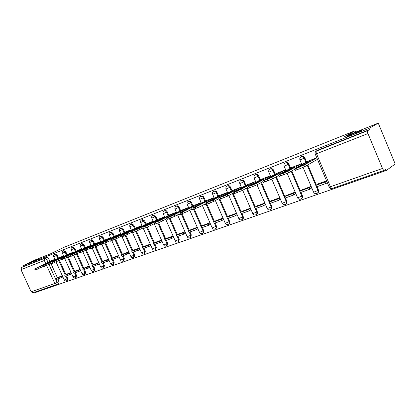 <?xml version="1.0" encoding="UTF-8"?>
<svg xmlns="http://www.w3.org/2000/svg" width="416" height="416" viewBox="0 0 416 416"><rect width="100%" height="100%" fill="white"/><g stroke="black" fill="none" stroke-linecap="round" stroke-linejoin="round"><path stroke-width="0.62" d="M38.839 259.111L30.462 262.73L38.839 259.111M361.79 130.681C359.351 132.101 348.655 136.594 346.882 136.942L347.183 136.49C349.705 135.039 360.136 130.655 362.024 130.26L361.79 130.681M58.422 258.029L57.122 255.164L55.167 254.004M67.137 254.654L65.822 251.748L63.825 250.583M76.086 251.191L74.755 248.243L72.712 247.068M85.275 247.629L83.928 244.639L81.838 243.454M94.713 243.974L93.35 240.942L91.213 239.746M104.416 240.219L103.033 237.136L100.849 235.94M114.39 236.356L112.991 233.23L110.75 232.019M124.649 232.383L123.23 229.206L120.936 227.994M135.2 228.296L133.765 225.072L131.414 223.85M146.063 224.089L144.612 220.813L142.199 219.586M157.253 219.757L155.776 216.429L153.301 215.192M168.776 215.296L167.284 211.91C166.676 210.777 165.896 210.33 164.939 210.569L164.741 210.673M180.653 210.699L179.14 207.251C178.526 206.102 177.726 205.65 176.743 205.899L176.561 205.993M192.904 205.956L191.37 202.452C190.741 201.282 189.925 200.829 188.911 201.089L188.713 201.183M205.54 201.063L203.986 197.496C203.346 196.31 202.509 195.853 201.464 196.123L201.25 196.227M218.582 196.019L217.001 192.384C216.356 191.178 215.498 190.715 214.417 190.996L214.193 191.11M232.05 190.804L230.448 187.106C229.793 185.879 228.909 185.411 227.796 185.702L227.552 185.827M245.965 185.422L244.343 181.652C243.672 180.404 242.767 179.93 241.618 180.237L241.353 180.372M260.354 179.852L258.7 176.015C258.024 174.746 257.093 174.268 255.908 174.585L255.616 174.73M275.236 174.096L273.556 170.18C272.87 168.891 271.908 168.407 270.681 168.74L270.369 168.901M290.633 168.142L288.933 164.143C288.231 162.828 287.243 162.344 285.974 162.687L285.636 162.864M306.582 161.975L304.855 157.893C304.138 156.556 303.124 156.068 301.813 156.426L301.439 156.619M35.183 292.022L35.402 292.49L386.37 170.435L385.866 169.213L384.358 170.295C383.739 170.43 383.12 169.816 382.491 168.459L367.973 133.572L316.508 153.754L330.439 186.737L382.491 168.459M378.258 123.141L368.909 128.45L23.135 265.741L35.454 259.813L50.617 253.77L63.903 247.348L355.103 130.759L344.568 136.573L378.258 123.141L395.2 163.992L386.37 170.435M56.618 284.549L33.015 292.776L31.164 291.819L20.987 269.656L21.538 267.472L23.494 266.526L46.831 257.291L48.641 258.497L49.93 261.321M50.976 263.619L57.403 277.737M57.97 278.97L59.093 281.44L57.169 282.464L56.878 284.44M23.494 266.526L23.135 265.741M315.848 151.325L367.921 130.536L369.418 129.678L368.909 128.45M367.921 130.536C367.39 131.024 367.406 132.038 367.973 133.572M307.856 161.252L316.8 157.778M326.544 180.83L317.522 184.07L317.626 184.309M311.298 188.256L310.632 186.54L301.501 190.091M301.434 164.876L301.018 163.899L291.866 167.456M295.407 193.924L294.746 192.244L285.932 195.671M285.652 170.914L285.267 170.009L276.427 173.441M280.056 199.399L279.406 197.751L270.884 201.068M270.41 176.753L270.046 175.906L261.508 179.223M265.221 204.693L264.576 203.07L256.339 206.284M255.684 182.4L255.341 181.61L247.083 184.818M250.874 209.815L250.234 208.218L242.268 211.328M241.441 187.86L241.124 187.122L233.132 190.226M236.99 214.77L236.361 213.2L228.649 216.216M227.666 193.154L227.365 192.457L219.632 195.458M214.048 197.621L206.56 200.528M222.924 218.02L215.462 220.943M193.887 205.436L201.136 202.623M209.903 222.695L202.68 225.524M188.578 207.49L181.615 210.2M197.236 227.245L190.294 229.97M169.707 214.812L176.405 212.212L157.695 221.634L155.126 222.368L169.744 214.796M184.954 231.65L178.282 234.276M158.153 219.289L164.596 216.788M173.04 235.924L166.629 238.456M146.942 223.636L153.14 221.234M161.486 240.074L155.314 242.512M136.053 227.859L142.022 225.545M150.264 244.104L144.326 246.454M131.222 229.731L125.476 231.962M139.365 248.014L133.65 250.281M115.196 235.945L120.728 233.797M128.773 251.815L123.276 254.004M105.201 239.819L110.526 237.754M118.482 255.507L113.183 257.618M95.477 243.589L100.61 241.597M108.472 259.1L103.371 261.139M86.018 247.255L90.964 245.336M98.738 262.595L93.824 264.566M76.809 250.827L81.578 248.976M89.263 265.996L84.526 267.899M67.844 254.301L72.441 252.517M80.038 269.308L75.478 271.144M59.108 257.686L63.544 255.97M71.058 272.532L66.659 274.305M59.498 260.395L65.983 274.664M66.55 275.912L67.683 278.413L67.002 278.777L66.695 280.784C65.64 281.185 64.823 280.904 64.246 279.942L67.002 278.777L65.822 276.172M68.24 257.088L74.781 271.513M75.353 272.776L76.502 275.309L75.821 275.678L75.494 277.711C74.428 278.122 73.601 277.836 73.018 276.858L75.821 275.678L74.625 273.036M77.22 253.692L83.814 268.278M84.391 269.558L85.556 272.126L84.874 272.49L84.526 274.56C83.45 274.971 82.612 274.685 82.025 273.692L84.874 272.49L83.663 269.818M86.44 250.208L93.09 264.956M93.673 266.25L94.848 268.856L94.172 269.22L93.803 271.326C92.711 271.742 91.868 271.445 91.27 270.436L94.172 269.22L92.945 266.51M95.909 246.631L102.617 261.544M103.21 262.855L104.395 265.491L103.719 265.86L103.329 267.998C102.227 268.419 101.374 268.122 100.766 267.098L103.719 265.86L102.482 263.11M105.638 242.944L112.414 258.04M113.006 259.36L114.208 262.038L113.532 262.408L113.121 264.581C112.003 265.008 111.14 264.706 110.526 263.666L113.532 262.408L112.278 259.62M115.643 239.153L122.481 254.436M123.079 255.772L124.296 258.487L123.62 258.861L123.188 261.066C122.054 261.503 121.181 261.191 120.557 260.14L123.62 258.861L122.356 256.032M125.923 235.248L132.834 250.728M133.437 252.08L134.664 254.836L133.999 255.211L133.536 257.457C132.392 257.894 131.503 257.582 130.874 256.511L133.999 255.211L132.714 252.34M136.505 231.228L143.484 246.917M144.092 248.284L145.34 251.082L144.669 251.456L144.186 253.739C143.026 254.186 142.126 253.864 141.487 252.777L144.669 251.456L143.374 248.539M147.394 227.084L154.45 242.991M155.064 244.374L156.322 247.213L155.657 247.588L155.147 249.912C153.972 250.37 153.057 250.042 152.407 248.94L155.657 247.588L154.346 244.634M158.6 222.804L165.74 238.95M166.358 240.354L167.632 243.235L166.972 243.61L166.436 245.976C165.24 246.433 164.315 246.106 163.654 244.982L166.972 243.61L165.646 240.604M170.139 218.39L177.367 234.79M177.996 236.205L179.286 239.132L178.63 239.507L178.064 241.914C176.852 242.388 175.911 242.05 175.24 240.906L178.63 239.507L177.284 236.46M182.036 213.834L189.353 230.5M189.982 231.936L191.292 234.905L190.642 235.284L190.044 237.734C188.812 238.212 187.86 237.869 187.179 236.709L190.642 235.284L189.28 232.185M194.298 209.139L201.713 226.08M202.348 227.531L203.668 230.547L203.024 230.927L203.185 232.424L202.394 233.423C201.146 233.906 200.179 233.558 199.488 232.378L203.024 230.927L201.646 227.781M206.95 204.298L214.464 221.52M215.103 222.986L216.44 226.054L215.805 226.429C216.221 227.614 216.003 228.462 215.14 228.977C213.871 229.471 212.883 229.117 212.181 227.916L215.805 226.429L214.406 223.231M220.002 199.29L227.62 216.814M228.264 218.296L229.622 221.416L228.992 221.79C229.414 222.992 229.18 223.855 228.29 224.385C227.001 224.89 225.997 224.531 225.285 223.309L228.992 221.79L227.578 218.54M233.428 193.991L241.207 211.957M241.857 213.45L243.23 216.622L242.606 217.001C243.032 218.218 242.788 219.102 241.873 219.648C240.557 220.158 239.538 219.794 238.81 218.551L242.606 217.001L241.176 213.694M247.026 187.871L255.247 206.939M255.897 208.447L257.291 211.676L256.677 212.051C257.104 213.288 256.849 214.188 255.902 214.75C254.561 215.275 253.526 214.9 252.788 213.632L256.677 212.051L246.397 188.219M261.451 182.406L269.76 201.75M270.416 203.278L271.825 206.56L271.222 206.934C271.653 208.192 271.378 209.113 270.405 209.69C269.038 210.22 267.982 209.846 267.228 208.551L271.222 206.934L260.827 182.749M276.37 176.753L284.768 196.388M285.428 197.928L286.853 201.266L286.26 201.64C286.697 202.92 286.411 203.856 285.402 204.454C284.008 205 282.932 204.615 282.168 203.299L286.26 201.64L275.761 177.096M291.814 170.914L300.3 190.84M300.96 192.395L302.411 195.796L301.829 196.165C302.266 197.465 301.964 198.422 300.924 199.035C299.504 199.597 298.402 199.202 297.622 197.86L301.829 196.165L291.216 171.252M307.814 164.876L316.384 185.094M317.049 186.659L318.516 190.122L317.949 190.497C318.391 191.818 318.074 192.79 316.997 193.424C315.541 194.002 314.418 193.601 313.622 192.234L317.949 190.497L307.232 165.214M355.68 132.142L355.103 130.759M54.876 259.329L50.601 260.988M210.532 224.208L208.718 225.259L201.458 227.843L200.892 226.554L208.146 223.954L208.718 225.259M223.548 219.565L221.754 220.615L214.266 223.283L213.689 221.967L221.177 219.289L221.754 220.615M316.482 159.921L317.533 159.515M62.306 275.673L58.068 277.389M66.794 280.732L67.376 280.42L67.683 278.413M75.598 277.659L76.175 277.347L76.502 275.309M84.64 274.503L85.207 274.191L85.556 272.126M93.922 271.258L94.479 270.956L94.848 268.856M103.454 267.93L104.005 267.628L104.395 265.491M113.256 264.508L113.797 264.207L114.208 262.038M123.328 260.988L123.859 260.697L124.296 258.487M133.692 257.369L134.207 257.083L134.664 254.836M144.352 253.646L144.856 253.365L145.34 251.082M155.324 249.813L155.813 249.538L156.322 247.213M166.624 245.866L167.097 245.596L167.632 243.235M178.266 241.8L178.714 241.54L179.286 239.132M190.263 237.609L190.694 237.359L191.292 234.905M202.634 233.282L203.767 232.237L203.668 230.547M215.394 228.826L215.779 228.597C216.637 228.082 216.861 227.235 216.44 226.054M228.571 224.219L228.92 224.006C229.809 223.475 230.043 222.612 229.622 221.416M242.174 219.461L242.497 219.268C243.407 218.722 243.656 217.844 243.23 216.622M256.23 214.547L256.516 214.37C257.457 213.808 257.717 212.914 257.291 211.676M270.764 209.461L271.008 209.31C271.981 208.733 272.256 207.818 271.825 206.56M285.797 204.204L285.995 204.074C287.004 203.481 287.29 202.545 286.853 201.266M301.356 198.754L301.506 198.661C302.546 198.047 302.848 197.09 302.411 195.796M317.476 193.112L317.564 193.05C318.64 192.421 318.958 191.443 318.516 190.122M58.744 283.436L59.093 281.44M369.418 129.678L317.814 150.15M307.908 161.231L295.048 168.47L294.783 168.787L296.546 168.199L304.6 164.788L316.831 157.851M299.276 166.494L304.2 164.596L310.56 160.997L305.677 162.885L299.276 166.494M318.62 183.674L316.061 185.302L316.69 186.789L326.175 183.409L327.319 182.666M316.061 185.302L325.541 181.906L326.175 183.409M326.685 181.168L325.541 181.906M295.381 170.201L300.321 168.548L305.256 166.338L317.465 159.354M305.978 163.587L305.677 162.885M291.912 167.43L278.782 174.736L283.135 173.358L287.992 171.189L300.966 163.92M282.968 172.78L287.716 170.95L294.216 167.315L289.51 169.135L282.968 172.78M302.515 189.457L299.894 191.09L300.518 192.551L309.676 189.29L311.345 188.224M299.894 191.09L309.046 187.814L309.676 189.29M310.726 186.758L309.046 187.814M279.068 176.462L288.636 172.708L294.939 169.151M289.791 169.79L289.51 169.135M276.474 173.415L263.094 180.778L267.197 179.494L271.976 177.356L285.215 170.024M267.238 178.849L271.82 177.081L278.45 173.415L273.905 175.172L267.238 178.849M286.962 195.036L284.289 196.68L284.903 198.115L293.748 194.964L295.454 193.898M284.289 196.68L293.129 193.518L293.748 194.964M294.84 192.452L293.129 193.518M263.328 182.499L272.615 178.849L278.647 175.484M274.165 175.786L273.905 175.172M261.55 179.202L247.952 186.612L251.826 185.411L256.526 183.305L270 175.926M252.054 184.699L256.48 182.998L263.224 179.306L258.835 181.002L252.054 184.699M271.934 200.434L269.214 202.082L269.818 203.486L278.361 200.444L280.103 199.373M269.214 202.082L277.753 199.025L278.361 200.444M279.495 197.959L277.753 199.025M248.144 188.328L257.156 184.772L262.938 181.584M259.08 181.574L258.835 181.002M247.125 184.792L233.329 192.244L236.98 191.121L241.608 189.051L255.299 181.626M237.39 190.356L241.665 188.708L248.513 184.995L244.27 186.638L237.39 190.356M257.405 205.644L254.639 207.303L255.237 208.686L263.494 205.743L265.262 204.667M254.639 207.303L262.896 204.344L263.494 205.743M264.664 203.278L262.896 204.344M233.475 193.955L242.232 190.492L247.77 187.465M244.499 187.169L244.27 186.638M233.173 190.2L219.201 197.688L222.643 196.638L227.204 194.605L241.077 187.138M223.22 195.822L227.349 194.225L234.291 190.497L230.188 192.083L223.22 195.822M243.344 210.694L240.542 212.352L241.129 213.71L249.122 210.865L250.916 209.789M240.542 212.352L248.529 209.492L249.122 210.865M250.323 208.421L248.529 209.492M219.3 199.394L227.812 196.019L233.121 193.144M230.407 192.587L230.188 192.083M219.674 195.437L205.535 202.951L208.785 201.973L213.273 199.966L227.323 192.473M209.518 201.105L213.512 199.56L220.537 195.816L216.564 197.356L209.518 201.105M229.741 215.576L226.902 217.235L227.479 218.572L235.217 215.821L237.026 214.744M226.902 217.235L234.629 214.469L235.217 215.821M236.444 213.398L234.629 214.469M205.592 204.651L213.881 201.36L218.967 198.624M216.772 197.824L216.564 197.356M206.596 200.507L192.317 208.042L195.385 207.132L214.006 197.636M196.264 206.216L200.127 204.724L207.225 200.97L203.382 202.457L196.264 206.216M216.559 220.308L213.689 221.967M223.012 218.218L221.177 219.289M192.338 209.737L200.403 206.523L205.275 203.923M203.575 202.899L203.382 202.457M193.929 205.421L179.525 212.971L182.416 212.124L201.105 202.634M183.43 211.162L187.169 209.721L194.334 205.951L190.611 207.392L183.43 211.162M203.793 224.89L200.892 226.554M209.986 222.893L208.146 223.954M179.504 214.656L187.361 211.52L192.036 209.045M190.798 207.813L190.611 207.392M181.652 210.179L167.133 217.74L169.858 216.954L188.578 207.496M171.002 215.956L174.626 214.557L181.849 210.782L178.24 212.181L171.002 215.956M191.412 229.33L188.49 230.994L189.046 232.268L196.082 229.762L197.886 228.727M188.49 230.994L195.52 228.478L196.082 229.762M197.324 227.443L195.52 228.478M167.076 219.424L174.736 216.356L179.213 214.001M178.417 212.576L178.24 212.181M158.959 220.6L162.469 219.242L169.744 215.467L166.244 216.819L158.959 220.6M179.41 233.641L176.462 235.3L177.013 236.553L183.836 234.125L185.598 233.121M176.462 235.3L183.279 232.861L183.836 234.125M185.047 231.858L183.279 232.861M155.033 224.042L158.272 222.934L166.8 218.8M166.41 217.199L166.244 216.819M158.189 219.274L143.489 226.85L142.823 227.308L143.759 227.001L150.082 224.307L164.606 216.804M147.285 225.098L150.686 223.787L158.007 220.007L154.612 221.317L147.285 225.098M167.757 237.822L164.793 239.481L165.339 240.718L171.954 238.358L173.685 237.38M164.793 239.481L171.408 237.115L171.954 238.358M173.139 236.142L171.408 237.115M143.364 228.519L146.479 227.448L154.773 223.449M154.773 221.676L154.612 221.317M146.978 223.621L132.397 231.374L138.601 228.732L153.15 221.25M135.959 229.466L139.261 228.192L146.619 224.411L135.959 229.466M156.452 241.883L153.462 243.537L154.003 244.754L162.12 241.519M153.462 243.537L159.884 241.238L160.43 242.466M161.58 240.292L159.884 241.238M132.038 232.861L135.044 231.826L143.109 227.952M143.478 226.028L143.328 225.685M136.089 227.843L121.248 235.414L120.531 235.893L123.396 234.837L142.033 225.566M124.966 233.704L135.564 228.686L124.966 233.704M145.465 245.825L142.464 247.478L143 248.674L150.899 245.528M142.464 247.478L148.699 245.242L149.24 246.454M150.363 244.327L148.699 245.242M121.056 237.073L123.952 236.075L131.799 232.315M132.512 230.251L132.371 229.923M125.507 231.946L110.672 239.73L116.641 237.188L131.232 229.757M114.301 237.817L124.831 232.84L114.301 237.817M134.794 249.652L131.784 251.306L132.309 252.486L139.994 249.428M131.784 251.306L137.842 249.132L138.372 250.323M139.464 248.243L137.842 249.132M110.391 241.16L120.822 236.553M121.867 234.348L121.727 234.042M115.227 235.929L100.282 243.729L106.142 241.233L120.744 233.828M103.938 241.81L114.405 236.87L103.938 241.81M124.426 253.375L121.399 255.024L121.919 256.188L129.402 253.214M121.399 255.024L127.286 252.912L127.811 254.088M128.877 252.044L127.286 252.912M100.038 245.133L110.167 240.661M111.519 238.337L111.389 238.04M105.232 239.808L90.194 247.614L95.945 245.164L110.542 237.791M93.87 245.695L104.276 240.791L93.87 245.695M114.338 256.994L111.301 258.638L111.816 259.787L119.101 256.896M111.301 258.638L117.026 256.589L117.546 257.743M118.586 255.741L117.026 256.589M89.976 248.992L99.819 244.65M101.468 242.211L101.338 241.93M95.508 243.578L80.382 251.389L86.034 248.981L100.63 241.639M84.084 249.465L94.422 244.603L84.084 249.465M104.525 260.52L101.483 262.153L101.993 263.286L109.091 260.473M101.483 262.153L107.052 260.161L107.567 261.3M108.581 259.34L107.052 260.161M80.2 252.736L89.768 248.529M91.692 245.976L91.567 245.705M86.05 247.244L70.85 255.06L76.404 252.689L90.984 245.378M74.568 253.136L84.838 248.31L74.568 253.136M94.978 263.947L91.931 265.574L92.435 266.692L99.351 263.957M91.931 265.574L97.349 263.635L97.854 264.758M98.847 262.834L97.349 263.635M70.689 256.381L79.997 252.294M76.84 250.812L61.573 258.627L67.033 256.303L81.598 249.023M65.312 256.703L75.514 251.919L65.312 256.703M85.686 267.28L82.633 268.908L83.127 270.005L89.872 267.342M82.633 268.908L87.906 267.02L88.405 268.128M89.372 266.235L87.906 267.02M61.443 259.927L70.496 255.954M67.87 254.29L52.551 262.101L72.462 252.564M56.306 260.177L66.44 255.429L56.306 260.177M76.638 270.53L73.575 272.152L74.069 273.234L80.642 270.639M73.575 272.152L78.712 270.312L79.206 271.404M80.148 269.547L78.712 270.312M52.442 263.38L61.256 259.516M59.14 257.676L43.768 265.481L63.565 256.017M47.533 263.562L57.6 258.846L47.533 263.562M67.818 273.692L64.756 275.309L65.244 276.38L71.656 273.848M64.756 275.309L69.763 273.515L70.252 274.596M71.167 272.771L69.763 273.515M43.68 266.734L52.26 262.98M50.627 260.978L35.22 268.772L54.896 259.381M38.995 266.854L48.994 262.174L38.995 266.854M59.228 276.78L56.165 278.387L56.644 279.443L62.899 276.978M56.165 278.387L61.038 276.64L61.526 277.706M62.416 275.917L61.038 276.64M35.152 270.005L43.508 266.349M55.255 253.963L54.564 254.301L56.425 255.507L57.73 258.372M57.122 255.164L53.664 256.672M63.918 250.536L63.227 250.874L65.13 252.091L66.446 254.998M65.822 251.748L62.322 253.276M72.81 247.016L72.119 247.354L74.058 248.586L75.395 251.534M74.755 248.243L71.204 249.787M81.151 243.792L83.231 244.982L84.583 247.978M83.928 244.639L80.324 246.204M91.322 239.694L90.631 240.032L92.659 241.285L94.026 244.322M93.35 240.942L89.7 242.528M100.963 235.877L100.272 236.22L102.346 237.479L103.73 240.562M103.033 237.136L99.33 238.742M110.874 231.956L110.188 232.3L112.304 233.574L113.703 236.704M112.991 233.23L109.231 234.858M121.066 227.926L120.38 228.27L122.543 229.549L123.963 232.731M123.23 229.206L119.413 230.859M131.555 223.777L130.868 224.12L133.084 225.415L134.519 228.644M133.765 225.072L129.891 226.746M142.35 219.508L141.664 219.851L143.931 221.156L145.387 224.437M144.612 220.813L140.676 222.508M152.62 215.54L155.1 216.772L156.577 220.106M155.776 216.429L151.778 218.15M164.913 210.584L164.268 210.912C165.225 210.668 166.005 211.115 166.613 212.254L168.106 215.644M167.284 211.91L163.218 213.658M176.712 205.915L176.072 206.242C177.055 205.993 177.856 206.44 178.474 207.594L179.988 211.042M179.14 207.251L175.006 209.024M188.874 201.1L188.245 201.427C189.259 201.167 190.081 201.625 190.705 202.795L192.244 206.3M191.37 202.452L187.158 204.251M200.528 196.607L200.803 196.461C201.848 196.191 202.691 196.648 203.325 197.839L204.885 201.412M203.986 197.496L199.696 199.326M213.465 191.495L213.767 191.334C214.843 191.053 215.706 191.516 216.356 192.728L217.937 196.362M217.001 192.384L212.638 194.246M226.814 186.222L227.152 186.04C228.264 185.749 229.148 186.217 229.809 187.444L231.41 191.147M230.448 187.106L226.002 188.999M240.604 180.778L240.984 180.57C242.133 180.268 243.038 180.736 243.708 181.99L245.336 185.76M244.343 181.652L239.808 183.576M254.857 175.157L255.278 174.918C256.464 174.6 257.4 175.074 258.076 176.348L259.73 180.19M258.7 176.015L254.077 177.97M269.589 169.348L270.067 169.068C271.294 168.735 272.251 169.218 272.943 170.508L274.622 174.434M273.556 170.18L268.835 172.172M284.825 163.348L285.371 163.015C286.64 162.672 287.628 163.155 288.33 164.471L290.035 168.475M288.933 164.143L284.107 166.171M300.586 157.149L301.22 156.744C302.531 156.39 303.55 156.879 304.262 158.215L305.994 162.302M304.855 157.893L299.926 159.957M48.641 258.497L46.686 259.454L47.975 262.288M49.02 264.586L57.169 282.464L54.834 283.509L46.686 265.637M45.677 263.422L44.34 260.494L20.987 269.656M31.164 291.819L54.834 283.509L56.711 284.518M58.807 260.738L65.296 275.023M67.033 256.303L74.1 271.877M76.528 254.036L83.132 268.642M85.743 250.546L92.409 265.32M95.212 246.958L101.941 261.908M104.941 243.266L111.732 258.404M114.941 239.465L121.805 254.8M125.226 235.555L132.158 251.098M135.803 231.525L142.818 247.286M146.687 227.37L153.785 243.36M157.893 223.08L165.074 239.32M169.437 218.66L176.712 235.16M181.334 214.105L188.703 230.875M193.601 209.409L201.068 226.45M206.258 204.552L213.824 221.889M219.263 199.42L226.985 217.183M232.435 193.513L240.583 212.326M313.57 192.109L303.082 167.398M297.575 197.746L287.201 173.43M282.121 203.19L271.861 179.239M267.186 208.447L257.031 184.839M252.746 213.538L242.684 190.242M238.774 218.457L228.81 195.478M225.248 223.22L215.384 200.548M212.15 227.833L202.379 205.468M199.456 232.305L189.784 210.241M187.148 236.636L177.57 214.869M175.209 240.843L165.729 219.357M163.628 244.92L154.242 223.72M152.381 248.877L143.094 227.958M141.461 252.725L132.574 232.768M130.848 256.459L122.065 236.798M120.536 260.088L111.852 240.708M110.505 263.619L101.92 244.509M100.745 267.056L92.258 248.212M91.25 270.4L82.857 251.81M82.004 273.65L73.7 255.304M73.003 276.822L64.782 258.705M64.23 279.906L56.092 262.012M318.224 149.932L316.581 150.831C315.999 151.325 315.973 152.303 316.508 153.754L315.25 154.112M46.831 257.291L44.871 258.248L46.686 259.454L44.34 260.494L44.871 258.248L21.538 267.472M384.28 170.321L332.348 188.422C331.682 188.578 331.048 188.016 330.439 186.737L329.129 186.945M305.256 166.338L304.6 164.788M297.201 169.744L296.546 168.199M300.321 168.548L299.666 166.998M288.636 172.708L287.992 171.189M280.774 176.03L280.129 174.517M283.785 174.881L283.135 173.358M272.615 178.849L271.976 177.356M264.94 182.094L264.3 180.606M267.842 180.986L267.197 179.494M257.156 184.772L256.526 183.305M249.657 187.949L249.023 186.488M252.455 186.872L251.826 185.411M242.232 190.492L241.608 189.051M234.9 193.596L234.276 192.161M237.604 192.561L236.98 191.121M227.812 196.019L227.204 194.605M220.646 199.056L220.033 197.647M223.257 198.052L222.643 196.638M213.881 201.36L213.273 199.966M206.866 204.329L206.258 202.946M209.388 203.362L208.785 201.973M200.403 206.523L199.805 205.156M193.534 209.435L192.941 208.073M195.983 208.499L195.385 207.132M187.361 211.52L186.774 210.179M180.638 214.37L180.05 213.034M183.004 213.465L182.416 212.124M174.736 216.356L174.153 215.036M168.147 219.154L167.57 217.833M170.44 218.275L169.858 216.954M162.505 221.047L161.933 219.747M156.052 223.787L155.48 222.487M158.272 222.934L157.695 221.634M150.654 225.586L150.082 224.307M144.326 228.275L143.759 227.001M146.479 227.448L145.912 226.169M139.157 229.991L138.601 228.732M132.954 232.627L132.397 231.374M135.044 231.826L134.482 230.568M128.008 234.265L127.457 233.022M121.924 236.85L121.373 235.612M123.952 236.075L123.396 234.837M117.192 238.41L116.641 237.188M111.218 240.947L110.672 239.73M113.183 240.198L112.637 238.976M106.683 242.434L106.142 241.233M100.823 244.93L100.282 243.729M102.731 244.197L102.19 242.996M96.481 246.345L95.945 245.164M90.724 248.794L90.194 247.614M92.581 248.087L92.045 246.901M86.564 250.146L86.034 248.981M80.912 252.554L80.382 251.389M82.711 251.862L82.186 250.697M76.924 253.843L76.404 252.689M71.37 256.209L70.85 255.06M73.122 255.533L72.602 254.384M62.088 259.761L61.573 258.627M63.794 259.106L63.279 257.972M58.422 260.931L57.918 259.813M53.061 263.219L52.551 262.101M54.72 262.579L54.21 261.461M49.546 264.332L49.041 263.229M44.273 266.583L43.768 265.481M45.89 265.964L45.386 264.857M40.903 267.644L40.404 266.557M35.714 269.859L35.22 268.772M37.289 269.256L36.79 268.164M301.761 156.447L301.163 156.77C299.9 157.518 299.494 158.605 299.952 160.025L301.902 164.611M285.927 162.708L285.319 163.036C284.076 163.774 283.681 164.84 284.133 166.234L286.036 170.7M270.634 168.756L270.02 169.088C268.798 169.811 268.414 170.856 268.861 172.229L270.722 176.582M255.861 174.6L255.232 174.933C254.036 175.646 253.656 176.675 254.098 178.027L255.923 182.265M241.576 180.253L240.942 180.586C239.762 181.288 239.392 182.302 239.829 183.628L241.618 187.767M227.755 185.723L227.11 186.056C225.956 186.742 225.592 187.741 226.023 189.046L227.776 193.092M214.38 191.012L213.73 191.35C212.592 192.026 212.233 193.008 212.659 194.293L214.38 198.25M201.427 196.139L200.767 196.477C199.649 197.142 199.295 198.11 199.716 199.373L201.406 203.247M153.462 215.114L152.781 215.452C151.72 216.081 151.393 216.991 151.793 218.182L153.374 221.754M81.942 243.402L81.25 243.745C80.272 244.322 79.971 245.149 80.335 246.225L81.765 249.387M188.838 208.088L187.174 204.292C186.763 203.05 187.106 202.098 188.214 201.443M176.654 212.779L175.022 209.066C174.611 207.839 174.949 206.903 176.041 206.253M164.84 217.334L163.233 213.694C162.828 212.482 163.16 211.562 164.237 210.922M142.246 226.049L140.686 222.539C140.291 221.369 140.618 220.47 141.664 219.851M131.435 230.214L129.901 226.772C129.511 225.618 129.834 224.734 130.868 224.12M120.936 234.265L119.428 230.885C119.038 229.746 119.361 228.873 120.38 228.27M110.729 238.207L109.242 234.884C108.862 233.761 109.174 232.898 110.188 232.3M100.807 242.034L99.341 238.768C98.966 237.661 99.273 236.813 100.272 236.22M91.156 245.762L89.71 242.549C89.336 241.457 89.643 240.62 90.631 240.032M72.618 252.918L71.214 249.808C70.85 248.742 71.152 247.926 72.119 247.354M63.716 256.355L62.171 252.704L62.358 251.711L63.227 250.874M55.047 259.704L53.518 256.11L53.804 254.956L54.564 254.301M318.162 149.958L316.524 150.857C315.229 151.622 314.813 152.734 315.281 154.18L329.186 187.075C329.872 188.334 330.902 188.791 332.28 188.448M58.802 283.416L56.971 284.393M295.438 170.326L294.783 168.787M279.115 176.582L278.47 175.068M263.38 182.608L262.74 181.126M248.186 188.432L247.556 186.976M233.516 194.054L232.898 192.624M219.336 199.482L218.728 198.078M205.634 204.734L205.031 203.356M192.369 209.815L191.776 208.458M179.535 214.734L178.948 213.398M167.107 219.497L166.525 218.182M155.064 224.11L154.492 222.815M143.39 228.582L142.823 227.308M132.064 232.918L131.508 231.665M121.082 237.125L120.531 235.893M110.417 241.212L109.871 239.996M100.058 245.18L99.523 243.984M89.996 249.033L89.466 247.853M80.215 252.782L79.69 251.618M70.71 256.422L70.19 255.278M61.459 259.964L60.944 258.835M52.458 263.411L51.953 262.298M43.696 266.77L43.196 265.668M35.168 270.036L34.668 268.954"/></g></svg>
